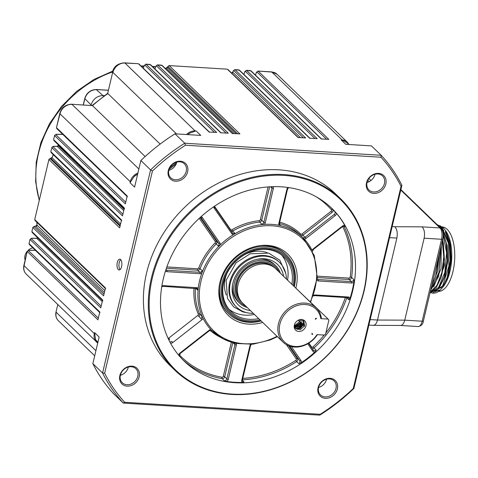 <?xml version="1.0" encoding="UTF-8"?>
<svg xmlns="http://www.w3.org/2000/svg" width="478" height="478" viewBox="0 0 478 478"><rect width="100%" height="100%" fill="white"/><g stroke="black" fill="none" stroke-linecap="round" stroke-linejoin="round"><path stroke-width="0.72" d="M104.431 95.636L103.069 95.552C97.088 95.833 93.079 98.964 91.035 104.957L90.928 105.411M214.437 132.358L144.971 65.217L144.254 65.803A1.081 0.323 -163.9 0 1 144.165 65.617L143.394 68.288M145.766 64.166L150.642 64.793L221.171 132.956M226.04 133.069L156.569 65.934L155.852 66.514A1.081 0.323 -163.9 0 1 155.762 66.328L154.992 68.999M157.364 64.877L162.239 65.51L232.774 133.673M237.638 133.78L168.172 66.645L167.455 67.225A1.081 0.323 -163.9 0 1 167.36 67.04L166.29 68.085A1.081 0.388 -100.6 0 1 166.487 68.163A1.081 0.902 134 0 0 167.431 67.29A1.081 0.323 -163.9 0 1 167.348 67.099A1.081 0.323 -163.9 0 1 167.36 67.075M168.967 65.594L227.122 69.161L227.97 69.543L298.499 137.706M303.369 137.819L233.897 70.678L233.18 71.264A1.081 0.323 -163.9 0 1 233.091 71.079L232.786 72.136L231.328 73.086M234.692 69.627L239.574 70.254L310.103 138.417M314.966 138.53L245.501 71.395L244.784 71.975A1.081 0.323 -163.9 0 1 244.694 71.79L243.923 74.46M246.295 70.338L251.171 70.971L321.7 139.134M326.57 139.241L257.098 72.106L256.381 72.686A1.081 0.323 -163.9 0 1 256.292 72.501L255.521 75.171M257.893 71.055L271.868 72.053A2.169 0.974 -86.5 0 0 271.528 71.885L277.043 74.251A10.839 9.04 -46 0 0 271.868 72.053L342.14 139.964A10.839 9.04 -46 0 1 347.315 142.163L277.043 74.251M26.212 274.097L97.733 342.989A10.839 9.04 -46 0 1 96.484 342.009A10.839 9.04 -46 0 1 94.351 333.62L24.079 265.708A2.169 0.693 -166.7 0 1 23.9 265.326C23.159 268.809 23.93 271.731 26.212 274.097A10.839 9.04 -46 0 1 24.079 265.708L27.228 251.249M23.9 265.326L27.222 251.267L28.919 250.233A1.081 0.466 90.4 0 1 29.098 250.311L35.426 250.358M100.004 312.773L29.475 244.611L29.086 243.398L30.054 239.287M29.08 243.41L30.066 239.257L31.757 238.235A1.081 0.466 90.4 0 1 31.93 238.319L36.83 238.355A1.081 0.466 -89.6 0 0 36.657 238.271A1.081 0.466 -89.6 0 0 36.471 238.355M102.842 300.776L32.313 232.619L31.918 231.4L32.898 227.259M31.918 231.412L32.892 227.283L34.589 226.243A1.081 0.466 90.4 0 1 34.769 226.327L35.808 226.333A1.081 0.466 -89.6 0 0 35.641 226.249A1.081 0.466 -89.6 0 0 35.456 226.333M35.157 220.633A1.081 0.902 -46 0 1 35.139 220.615L34.757 219.408L48.965 159.299M34.751 219.42L48.959 159.317L50.656 158.284A1.081 0.466 90.4 0 1 50.835 158.367L50.901 158.367A1.081 0.466 -89.6 0 0 50.728 158.284A1.081 0.466 -89.6 0 0 50.686 158.284M121.741 220.824L51.212 152.661A1.081 0.902 -46 0 1 51.206 152.655L50.823 151.448L51.965 147.72L50.817 151.46M53.5 146.292A1.081 0.466 90.4 0 1 53.667 146.37L57.348 146.399A1.081 0.466 -89.6 0 0 57.181 146.316A1.081 0.466 -89.6 0 0 56.99 146.393M124.579 208.832L54.044 140.669L53.656 139.457L54.635 135.316M56.332 134.294A1.081 0.466 90.4 0 1 56.506 134.378L62.833 134.426M59.81 113.411L56.488 127.471L59.989 113.794A2.169 0.693 -166.7 0 1 59.81 113.411C61.74 107.496 65.695 104.437 71.676 104.228L92.493 105.65A142.008 118.442 -46 0 1 107.909 93.598L107.717 93.312L92.087 105.53M176.543 133.924L112.916 72.429A10.839 9.04 -46 0 1 124.943 63.03L138.19 63.699L139.044 64.082L209.573 132.245M257.098 72.106A1.081 0.902 -46 0 1 258.287 71.216L328.816 139.379L321.186 138.913L250.651 70.75A1.081 0.902 -46 0 1 251.165 70.959M245.501 71.395A1.081 0.902 -46 0 1 246.69 70.505L317.219 138.668L309.583 138.202L239.054 70.039A1.081 0.902 -46 0 1 239.562 70.248M233.897 70.678A1.081 0.902 -46 0 1 235.086 69.794L305.621 137.957L297.985 137.485L227.456 69.322A1.081 0.902 -46 0 1 227.964 69.537M168.172 66.645A1.081 0.902 -46 0 1 169.361 65.755L239.89 133.918L232.254 133.452L161.725 65.289A1.081 0.902 -46 0 1 162.233 65.498M156.569 65.934A1.081 0.902 -46 0 1 157.758 65.044L228.287 133.207L220.657 132.741L150.122 64.578A1.081 0.902 -46 0 1 150.636 64.787M144.971 65.217A1.081 0.902 -46 0 1 146.16 64.333L216.689 132.496L209.053 132.024L138.524 63.861A1.081 0.902 -46 0 1 139.032 64.076M112.916 72.429A2.169 0.693 -166.7 0 1 112.736 72.053C114.666 66.131 118.622 63.072 124.603 62.863A2.169 0.974 -86.5 0 1 124.943 63.03L195.305 131.091L196.183 131.002L200.742 135.405L175.014 133.828L184.735 143.221L381.175 155.284L371.46 145.892L345.731 144.308L341.173 139.905L342.14 139.964L341.173 139.905M319.752 415.137L320.218 414.289L124.71 402.285L123.312 403.074A178.868 149.178 -46 0 1 102.573 373.013L104.646 373.199L152.428 171.058L150.588 169.905A178.868 149.178 -46 0 1 184.735 143.221L185.476 145.228L380.984 157.238L381.175 155.284A178.868 149.178 -46 0 1 401.908 185.339L353.899 388.447A178.868 149.178 -46 0 1 319.752 415.137L123.312 403.074L113.591 393.681A178.868 149.178 134 0 1 92.857 363.621L102.573 373.013L150.588 169.905L140.867 160.512L134.581 187.113L130.022 182.704L130.261 181.706L59.989 113.794A10.839 9.04 -46 0 1 72.017 104.389A2.169 0.974 -86.5 0 0 71.676 104.228M56.494 127.459L56.882 128.678A1.081 0.902 -46 0 1 56.667 127.835L127.196 195.998L125.332 203.891L54.803 135.728A1.081 0.902 -46 0 1 55.956 134.79L56.506 134.378M54.056 140.675A1.081 0.902 -46 0 1 53.835 139.827L124.364 207.99L122.499 215.883L51.965 147.72A1.081 0.902 -46 0 1 53.118 146.782L53.667 146.37M51.206 152.655A1.081 0.902 -46 0 1 50.997 151.825L121.526 219.988L119.661 227.881L49.132 159.718A1.081 0.902 -46 0 1 50.286 158.774L50.835 158.367M105.674 288.784L35.145 220.621A1.081 0.902 -46 0 1 34.93 219.784L105.465 287.947L103.595 295.84L33.066 227.677A1.081 0.902 -46 0 1 34.219 226.733L34.769 226.327M32.319 232.625A1.081 0.902 -46 0 1 32.098 231.776L102.627 299.939L100.762 307.832L30.234 239.669A1.081 0.902 -46 0 1 31.381 238.731L31.93 238.319M29.487 244.617A1.081 0.902 -46 0 1 29.26 243.768L99.794 311.931L97.924 319.824L27.395 251.661A1.081 0.902 -46 0 1 28.549 250.723L29.098 250.311M97.876 342.373A10.187 8.496 -46 0 1 95.522 339.32L94.584 332.622L99.143 337.026L92.857 363.621M120.623 259.566A5.419 2.438 93.5 0 1 121.771 265.696A5.419 2.438 93.5 0 1 119.112 269.974A5.419 2.438 93.5 0 1 117.014 264.412A5.419 2.438 93.5 0 1 119.775 259.154A5.419 2.438 93.5 0 1 120.623 259.566M145.133 156.527L92.493 105.65M160.142 144.081L107.909 93.598M195.305 131.091L189.802 133.123A10.839 9.04 134 0 0 187.92 134.617M140.867 160.512A178.868 149.178 -46 0 1 175.014 133.828M347.01 142.779L342.236 140.114M401.908 185.339L401.048 186.324L353.26 388.465L353.899 388.447M95.522 339.32A10.839 9.04 134 0 0 96.974 341.256L97.924 342.176M137.586 174.404A10.839 9.04 134 0 0 133.948 176.77L130.022 182.704M120.103 269.586A5.419 2.438 93.5 0 1 118.944 264.531A5.419 2.438 93.5 0 1 120.713 259.656M119.183 64.016A9.213 7.684 134 0 0 112.42 73.391M168.812 170.341A9.757 8.138 134 0 0 176.788 162.084M152.428 171.058A177.35 147.917 -46 0 1 185.476 145.228M380.984 157.238A177.35 147.917 -46 0 1 401.048 186.324M104.646 373.199A177.35 147.917 134 0 0 124.71 402.285M320.218 414.289A177.35 147.917 134 0 0 353.26 388.465M325.369 398.311A10.839 9.04 -46 0 1 320.541 382.806A10.839 9.04 -46 0 1 337.283 383.834A10.839 9.04 -46 0 1 325.369 398.311M127.148 386.14A10.839 9.04 -46 0 1 122.326 370.635A10.839 9.04 -46 0 1 139.068 371.663A10.839 9.04 -46 0 1 127.148 386.14M373.814 193.369A10.839 9.04 -46 0 1 368.986 177.864A10.839 9.04 -46 0 1 385.728 178.892A10.839 9.04 -46 0 1 373.814 193.369M175.599 181.198A10.839 9.04 -46 0 1 170.771 165.693A10.839 9.04 -46 0 1 187.513 166.72A10.839 9.04 -46 0 1 175.599 181.198M174.882 370.241L169.977 365.503A119.243 99.454 -46 0 1 159.485 240.052A119.243 99.454 -46 0 1 278.835 169.821A119.243 99.454 -46 0 1 335.711 194.014L340.617 198.752A119.243 99.454 -46 0 1 351.109 324.209A119.243 99.454 -46 0 1 231.758 394.434A119.243 99.454 -46 0 1 174.882 370.241A119.243 99.454 -46 0 1 164.39 244.79A119.243 99.454 -46 0 1 283.735 174.56A119.243 99.454 -46 0 1 340.617 198.752M367.026 182.512A9.757 8.138 134 0 0 375.009 174.261M318.581 387.461A9.757 8.138 134 0 0 326.558 379.203M120.36 375.29A9.757 8.138 134 0 0 128.343 367.032M32.821 247.843A9.213 7.684 134 0 0 28.148 250.335M27.216 251.303A9.213 7.684 134 0 0 25.131 260.11M175.402 179.782A9.757 8.138 134 0 0 185.171 174.034A9.757 8.138 134 0 0 184.311 163.769A9.757 8.138 134 0 0 179.656 161.791A9.757 8.138 134 0 0 169.893 167.539A9.757 8.138 134 0 0 170.748 177.804A9.757 8.138 134 0 0 175.402 179.782M377.871 173.962A9.757 8.138 -46 0 1 382.525 175.946A9.757 8.138 -46 0 1 383.386 186.205A9.757 8.138 -46 0 1 373.623 191.953A9.757 8.138 -46 0 1 368.968 189.975A9.757 8.138 -46 0 1 368.108 179.71A9.757 8.138 -46 0 1 377.871 173.962M131.211 366.734A9.757 8.138 -46 0 1 135.866 368.717A9.757 8.138 -46 0 1 136.72 378.982A9.757 8.138 -46 0 1 126.957 384.724A9.757 8.138 -46 0 1 122.302 382.747A9.757 8.138 -46 0 1 121.442 372.481A9.757 8.138 -46 0 1 131.211 366.734M329.426 378.911A9.757 8.138 -46 0 1 334.08 380.888A9.757 8.138 -46 0 1 334.941 391.153A9.757 8.138 -46 0 1 325.171 396.895A9.757 8.138 -46 0 1 320.523 394.918A9.757 8.138 -46 0 1 319.663 384.653A9.757 8.138 -46 0 1 329.426 378.911M368.879 325.082L373.312 325.351C375.2 325.183 376.592 323.409 377.489 320.033L396.86 238.08C397.768 233.031 397.081 229.249 394.798 226.727L392.163 226.566M232.159 394.087A118.592 98.91 -46 0 1 179.346 224.457A118.592 98.91 -46 0 1 362.509 235.702A118.592 98.91 -46 0 1 232.159 394.087M370.175 319.585L377.489 320.033L404.764 320.152L424.141 238.199L441.541 239.269L422.164 321.222A2.169 0.693 -166.7 0 0 423.418 320.887C423.066 324.09 421.327 325.978 418.196 326.552A8.67 3.896 -86.5 0 0 422.164 321.222L404.764 320.152C403.874 323.528 402.482 325.297 400.588 325.464L400.462 325.464M424.141 238.199C425.044 233.15 424.356 229.362 422.074 226.847L439.987 227.946L400.791 190.065M163.279 278.931A106.236 88.603 -46 0 1 235.194 195.018A106.236 88.603 -46 0 1 331.834 208.354A106.236 88.603 -46 0 1 321.718 346.323A106.236 88.603 -46 0 1 184.179 361.141A106.236 88.603 -46 0 1 163.279 278.931M242.358 380.357L243.989 381.934L242.191 382.424A106.236 88.603 -46 0 1 226.805 381.48L224.254 380.721L222.103 378.642A106.236 88.603 -46 0 1 182.692 359.665M343.849 226.028A106.236 88.603 -46 0 1 351.623 277.419L353.774 279.499L353.875 282.175A106.236 88.603 -46 0 1 350.111 298.087L348.946 299.903L346.795 297.824A106.236 88.603 -46 0 1 314.016 348.026L316.167 350.099L314.793 352.172A106.236 88.603 -46 0 1 301.254 362.748L298.798 363.674L296.647 361.595A106.236 88.603 -46 0 1 242.454 379.825M330.31 206.926A106.236 88.603 -46 0 1 332.628 209.406L336.548 213.445A106.236 88.603 -46 0 1 344.763 225.365L345.319 226.769L344.662 226.136M211.766 330.513L210.816 329.521A65.044 54.247 -46 0 1 203.066 318.288L201.782 316.036A2.169 1.81 -46 0 1 200.969 318.599L201.919 319.764L172.749 342.559A3.25 2.713 -46 0 1 170.592 343.318M196.422 288.324A2.169 1.81 -46 0 1 197.145 288.718A2.169 1.81 -46 0 1 197.623 290.074L198.262 288.294A65.044 54.247 -46 0 1 199.577 280.771A65.044 54.247 -46 0 1 201.806 273.302L202.194 270.727A2.169 1.81 -46 0 1 199.888 272.287A1.081 0.49 93.5 0 1 200.085 273.703L166.941 271.671A3.25 2.713 -46 0 1 165.448 271.068M200.139 217.496L216.588 241.348L218.739 243.422A2.169 1.81 -46 0 1 218.332 246.015L220.454 244.748A65.044 54.247 -46 0 1 233.21 234.776L234.794 233.15A2.169 1.81 -46 0 1 232.541 233.019A2.169 1.81 -46 0 1 232.416 232.876M269.616 186.814L261.717 220.209L263.868 222.288A2.169 1.81 -46 0 1 261.783 224.164L264.388 224.391A65.044 54.247 -46 0 1 278.889 225.281L280.49 225.311A2.169 1.81 -46 0 1 279.761 224.917L279.421 223.429A1.081 0.347 -166.7 0 1 278.799 223.596L286.902 189.324A3.25 2.713 -46 0 1 287.983 187.484M316.406 196.906A105.154 87.701 -46 0 1 331.403 209.728A1.081 0.598 138.3 0 1 332.628 209.406A2.169 1.81 -46 0 1 332.073 212.381L302.909 235.176L305.06 237.255L334.224 214.461L335.174 215.626L306.004 238.42A3.25 2.713 -46 0 1 304.337 239.143A65.044 54.247 -46 0 1 312.08 250.376M262.679 322.435A42.709 35.623 -46 0 1 218.9 289.082A42.709 35.623 -46 0 1 261 245.513A42.709 35.623 -46 0 1 267.316 245.369A42.709 35.623 -46 0 1 295.888 287.911M443.417 229.948L439.306 226.727M444.391 276.702L447.354 260.51L446.255 243.356L447.247 260.45L444.259 277.109L438.135 288.981L430.015 292.966L438.577 287.469L444.827 272.4L446.595 252.737L443.208 235.027M441.361 276.929L444.456 260.331L443.351 243.177L444.349 260.271L441.361 276.929L436.384 287.344L430.128 292.482M441.003 246.475L438.714 275.955L441.033 246.367M435.691 276.165L438.78 255.885M438.673 256.339L435.56 276.571L431.909 284.966M438.463 276.75L430.642 290.313M442.592 239.765L443.351 243.177M443.058 233.067L446.255 243.356M437.071 224.57L441.714 227.086L449.206 243.649L450.198 260.743L447.223 277.365L442.622 287.23L441.242 288.981A34.374 15.445 -86.5 0 0 442.622 287.23M261.143 320.947A41.192 34.356 -46 0 1 248.596 322.309A41.192 34.356 -46 0 1 228.95 313.95L228.09 313.12A41.192 34.356 -46 0 1 218.954 288.371M260.295 245.596A41.192 34.356 -46 0 1 265.696 245.525A41.192 34.356 -46 0 1 285.342 253.878L286.203 254.708A41.192 34.356 -46 0 1 294.346 286.424M439.419 287.338L445.018 276.284L447.796 261.185L447.103 245.405L443.016 232.78M436.522 287.159L444.45 265.451L442.771 239.012M433.624 286.979L440.991 268.797L441.319 245.142M431.813 285.366L437.454 271.647L439.246 253.932M437.83 259.913L432.494 282.492M440.525 248.506L438.947 272.388L430.857 289.405M442.246 241.235L443.757 256.74L441.833 272.621L436.952 285.342L430.212 292.136M430.612 290.445L431.186 290.821M434.837 291.831L439.515 289.985M447.223 277.365L450.294 260.797L449.206 243.649M437.268 224.756L440.997 227.044L448.31 242.83L448.92 265.971L442.7 285.784L432.68 293.128L433.205 293.157A34.374 15.445 -86.5 0 0 441.242 288.981M442.939 228.382L443.327 227.91L439.784 225.616M431.592 292.966L432.68 293.128M228.95 313.95A41.192 34.356 -46 0 1 232.87 260.456A41.192 34.356 -46 0 1 286.203 254.708M430.618 290.409L431.234 290.803M443.327 227.91L445.394 230.408L450.174 242.997L451.238 259.662L448.334 276.099L441.977 288.132L447.874 276.864L450.772 260.916L449.846 244.491L445.257 231.83M435.763 291.216A32.307 14.513 -86.5 0 0 439.145 290.26M442.281 287.798L442.736 287.278A32.307 14.513 -86.5 0 0 446.159 231.537L445.502 230.575M260.773 320.589A40.11 33.454 -46 0 1 221.195 290.6A40.11 33.454 -46 0 1 262.368 247.771A40.11 33.454 -46 0 1 293.97 286.059M438.625 291.401A32.307 14.513 -86.5 0 0 454.1 265.392A32.307 14.513 -86.5 0 0 447.187 229.362A32.307 14.513 -86.5 0 0 442.15 226.901M434.221 289.877A32.307 14.513 -86.5 0 0 435.625 290.714M436.127 290.935A32.307 14.513 -86.5 0 0 436.683 291.126M259.96 319.8A39.023 32.546 -46 0 1 223.208 282.612A39.023 32.546 -46 0 1 265.732 248.727A39.023 32.546 -46 0 1 293.151 285.27M443.781 230.504A29.104 13.079 -86.5 0 0 442.222 230.115M438.774 288.204A29.104 13.079 -86.5 0 0 441.564 287.529M258.7 318.587A37.941 31.644 -46 0 1 231.209 311.614A37.941 31.644 -46 0 1 223.746 282.253A37.941 31.644 -46 0 1 249.426 252.288A37.941 31.644 -46 0 1 283.944 257.05A37.941 31.644 -46 0 1 291.849 284.285M254.398 314.428A37.941 31.644 -46 0 1 229.177 309.415M281.673 255.091A37.941 31.644 -46 0 1 287.547 280.132M226.279 295.016A31.387 26.176 -46 0 1 226.703 273.954M246.146 253.83A31.387 26.176 -46 0 1 267.19 252.689M253.316 313.377A31.004 25.86 -46 0 1 236.461 307.043L235.791 306.392A31.004 25.86 -46 0 1 238.743 266.127A31.004 25.86 -46 0 1 278.877 261.807L279.552 262.452A31.004 25.86 -46 0 1 286.459 279.08M236.461 307.043A31.004 25.86 -46 0 1 239.412 266.778A31.004 25.86 -46 0 1 279.552 262.452M250.442 310.604A28.184 23.506 -46 0 1 232.404 285.671A28.184 23.506 -46 0 1 258.054 259.13A28.184 23.506 -46 0 1 283.585 276.302M257.176 259.303A26.015 21.701 -46 0 1 274.366 264.376L275.657 265.625A26.015 21.701 -46 0 1 280.383 273.207M247.24 307.509A26.015 21.701 -46 0 1 239.496 303.04L238.205 301.791A26.015 21.701 -46 0 1 232.547 284.786M239.496 303.04A26.015 21.701 -46 0 1 234.375 282.91A26.015 21.701 -46 0 1 251.99 262.356A26.015 21.701 -46 0 1 275.657 265.625M245.794 306.111A24.934 20.793 -46 0 1 243.051 270.297A24.934 20.793 -46 0 1 278.943 271.815M317.404 334.648A23.846 19.891 -46 0 1 283.149 342.212L242.722 303.142A23.846 19.891 -46 0 1 238.032 284.691A23.846 19.891 -46 0 1 254.177 265.852A23.846 19.891 -46 0 1 275.872 268.845L316.293 307.916A23.846 19.891 -46 0 1 321.371 317.936L320.81 318.635L328.141 319.089L291.933 284.368M283.149 342.212A23.846 19.891 -46 0 1 278.459 323.755A23.846 19.891 -46 0 1 294.597 304.922A23.846 19.891 -46 0 1 316.293 307.916M328.141 319.089L328.87 320.146L325.566 334.14L324.359 335.078L317.028 334.63A22.765 18.989 -46 0 1 283.866 341.382A22.765 18.989 -46 0 1 291.741 308.059A22.765 18.989 -46 0 1 320.81 318.635M294.352 325.124A6.507 5.425 -46 0 1 294.544 324.472A6.507 5.425 -46 0 1 298.953 319.907A6.507 5.425 -46 0 1 306.111 324.078A6.507 5.425 -46 0 1 299.598 331.463A6.507 5.425 -46 0 1 294.352 325.124M315.964 318.336L316.544 318.372L315.337 319.316L315.48 318.712A0.436 0.364 -46 0 1 315.964 318.336M311.889 333.907L312.032 333.303L312.761 334.367L312.182 334.331A0.436 0.364 -46 0 1 311.889 333.907M298.822 320.541L299.222 320.923M299.682 321.371L300.082 321.754M300.543 322.202L300.943 322.59M301.403 323.038L301.797 323.421M302.263 323.869L302.658 324.251M303.124 324.699L303.518 325.082M303.984 325.53L304.522 326.05M298.702 320.78L299.114 321.174M299.563 321.61L299.975 322.011M300.423 322.441L300.835 322.841M301.283 323.271L301.696 323.672M302.144 324.102L302.556 324.502M303.004 324.938L303.416 325.333M303.865 325.769L304.408 326.295M311.961 333.596L312.761 334.367M298.828 319.955L303.835 320.816L304.6 325.877L300.16 329.796L295.201 328.153A5.419 4.523 -46 0 1 294.573 324.46A5.419 4.523 -46 0 1 294.645 324.186M294.526 324.52L294.406 324.962M302.915 320.607L303.847 324.676L298.684 329.145M302.986 323.845L298.153 328.267M302.126 323.014L297.459 327.4M301.265 322.184L296.975 326.474M294.663 327.101L301.618 321.652M295.673 328.721L303.339 323.313M296.952 329.587L304.199 324.144M294.43 325.721L300.262 321.21M294.502 326.486L301.122 322.041M294.681 327.143L301.982 322.871M294.932 327.723L302.843 323.702M295.255 328.225L300.19 328.541L303.703 324.532M103.702 96.174L96.203 89.559M108.44 90.24L96.383 89.5C90.545 89.715 86.667 92.732 84.749 98.546L91.549 105.447M83.363 104.945L84.833 98.731C86.817 92.899 90.724 89.846 96.544 89.577L108.422 90.306M155.559 67.04A100.476 83.799 134 0 0 152.631 66.717M143.956 66.346A100.476 83.799 134 0 0 141.44 66.4M112.551 71.945A100.476 83.799 134 0 0 39.316 200.103M165.239 68.402A142.008 118.442 -46 0 1 166.487 68.163L234.16 133.565M231.764 73.212A1.081 0.902 134 0 0 232.876 72.321A1.081 0.323 -163.9 0 1 232.792 72.13M56.213 312.295A2.169 0.693 -166.7 0 1 56.034 311.913C55.293 315.396 56.063 318.318 58.346 320.684A10.839 9.04 -46 0 1 56.213 312.295L95.917 350.667M102.238 301.57L36.83 238.355A1.081 0.902 134 0 0 37.756 237.877M104.365 292.59L35.808 226.333A1.081 0.902 134 0 0 36.991 225.12A1.081 0.466 177.9 0 1 36.902 224.935L36.83 222.252M104.819 290.672L36.991 225.12A142.008 118.442 -46 0 1 36.92 222.336M120.253 225.389L50.901 158.367A1.081 0.902 134 0 0 51.965 157.662L53.279 154.663M120.581 223.979L51.965 157.662A142.008 118.442 -46 0 1 53.405 154.782M123.754 210.571L57.348 146.399A1.081 0.902 134 0 0 58.364 145.79L58.262 145.623M124.059 209.274L58.364 145.79A142.008 118.442 -46 0 1 58.722 145.187M186.474 134.533A10.839 9.04 -46 0 1 195.215 130.942L196.183 131.002M236.132 133.691L167.431 67.29M300.465 137.64L232.876 72.321M369.219 181.664L367.803 180.296M121.143 375.045L120.576 374.495M94.501 333.722L94.584 332.622M28.549 250.723L98.319 318.151M31.381 238.731L101.157 306.159M34.219 226.733L103.989 294.167M50.286 158.774L120.056 226.208M53.118 146.782L122.894 214.21M55.956 134.79L125.726 202.218M130.41 181.807L130.261 181.706A10.839 9.04 -46 0 1 137.915 173.018M138.865 168.997L72.017 104.389M169.804 167.7A142.008 118.442 -46 0 1 176.669 162.574M133.948 176.77A10.187 8.496 -46 0 1 137.658 174.088M169.057 169.445A141.357 117.899 -46 0 1 176.125 164.068M187.705 134.605A10.187 8.496 -46 0 1 189.802 133.123M396.86 238.08L389.552 237.632M394.798 226.727L422.074 226.847M423.418 320.887L442.789 238.934A2.169 0.693 13.3 0 1 441.541 239.269A8.67 3.896 -86.5 0 0 439.987 227.946A2.169 1.81 -46 0 1 441.021 228.388L400.899 189.611M242.191 382.424A3.25 2.713 -46 0 1 241.784 380.171L249.886 345.899A3.25 2.713 -46 0 1 250.675 344.375M236.281 343.437A3.25 2.713 -46 0 1 236.353 345.068L228.251 379.341A3.25 2.713 -46 0 1 226.805 381.48M228.251 379.341A1.081 0.347 -166.7 0 1 226.853 378.863A2.169 1.81 -46 0 1 224.254 380.721M234.686 343.09A2.169 1.81 -46 0 1 234.955 344.596L226.853 378.863L224.708 376.789A2.169 1.81 -46 0 1 222.103 378.642A1.081 0.52 99.9 0 1 222.007 377.238A105.154 87.701 -46 0 1 179.292 354.813M179.483 356.307L180.218 353.481L179.979 353.039A3.25 2.713 134 0 0 178.623 355.142M179.979 353.039L209.149 330.244A3.25 2.713 -46 0 1 210.816 329.521A65.044 54.247 134 0 0 212.375 331.105A65.044 54.247 134 0 0 236.263 343.383M162.962 286.244A1.081 0.49 -86.5 0 0 163.141 286.328A1.081 0.49 -86.5 0 0 163.631 285.659L196.775 287.696A3.25 2.713 -46 0 1 198.262 288.294A65.044 54.247 134 0 0 203.066 318.288A3.25 2.713 -46 0 1 201.919 319.764M172.749 342.559L171.805 341.394A2.169 1.81 -46 0 1 169.774 341.782M168.119 338.4A1.081 0.902 -46 0 0 168.71 338.149L169.654 339.314A2.169 1.81 -46 0 1 168.758 339.756M163.631 285.659A3.25 2.713 134 0 0 161.839 286.101M220.023 243.177A1.081 0.592 -34.6 0 1 218.739 243.422L201.035 217.753A1.081 0.592 -34.6 0 0 202.314 217.502L220.023 243.177A3.25 2.713 -46 0 1 220.454 244.748A65.044 54.247 134 0 0 201.806 273.302A3.25 2.713 -46 0 1 200.085 273.703M166.941 271.671A1.081 0.49 -86.5 0 0 166.744 270.255A2.169 1.81 -46 0 1 165.818 269.909M218.332 246.015L216.181 243.941A65.044 54.247 134 0 0 200.043 268.654A2.169 1.81 -46 0 1 197.737 270.213L199.888 272.287L166.744 270.255L165.956 269.49M201.035 217.753A2.169 1.81 134 0 0 200.838 217.52L200.407 217.257M202.314 217.502A3.25 2.713 134 0 0 201.119 216.618M270.662 186.755L271.97 188.015A1.081 0.347 13.3 0 0 273.368 188.493L265.266 222.766A3.25 2.713 -46 0 1 264.388 224.391A65.044 54.247 134 0 0 233.21 234.776A3.25 2.713 -46 0 1 231.932 233.867L214.222 208.199A3.25 2.713 -46 0 1 213.786 206.699M214.222 208.199A1.081 0.592 -34.6 0 0 214.688 207.171A1.081 0.592 -34.6 0 0 214.64 207.117M265.266 222.766A1.081 0.347 13.3 0 1 263.868 222.288L271.97 188.015A2.169 1.81 134 0 0 271.821 186.701M273.368 188.493A3.25 2.713 134 0 0 273.213 186.659M304.337 239.143A65.044 54.247 134 0 0 302.777 237.56A65.044 54.247 134 0 0 278.889 225.281A3.25 2.713 -46 0 1 278.799 223.596M286.902 189.324A1.081 0.347 13.3 0 0 287.523 189.163L288.646 187.579M334.224 214.461A2.169 1.81 134 0 0 334.773 211.485M335.174 215.626A3.25 2.713 134 0 0 336.548 213.445M312.092 250.353A3.25 2.713 -46 0 1 313.233 248.901L342.403 226.106A3.25 2.713 -46 0 1 344.763 225.365M342.403 226.106L342.642 226.542L345.026 226.375A2.169 1.81 -46 0 1 345.319 226.769M342.678 226.512A105.154 87.701 -46 0 1 350.207 277.049A1.081 0.394 -172.4 0 1 351.623 277.419A2.169 1.81 -46 0 1 349.179 279.511L351.33 281.59A2.169 1.81 134 0 0 353.774 279.499M317.171 278.578L318.181 279.552L351.33 281.59A1.081 0.49 93.5 0 1 351.521 283.006A3.25 2.713 134 0 0 353.875 282.175M351.521 283.006L318.378 280.968A3.25 2.713 -46 0 1 316.992 280.455M313.538 295.267A3.25 2.713 -46 0 1 315.068 294.962L348.211 296.993A3.25 2.713 -46 0 1 350.111 298.087M348.211 296.993A1.081 0.49 93.5 0 1 347.727 297.663L348.582 298.021A2.169 1.81 -46 0 1 348.946 299.903M347.859 297.627A2.169 1.81 -46 0 1 348.582 298.021M346.861 297.609A2.169 1.81 -46 0 1 346.795 297.824L346.43 297.585M345.337 297.513A105.154 87.701 -46 0 1 325.835 332.987M324.156 335.066A105.154 87.701 -46 0 1 312.982 346.932L314.016 348.026A2.169 1.81 -46 0 1 312.295 348.671M313.323 350.165A2.169 1.81 134 0 0 313.454 350.308A2.169 1.81 134 0 0 316.167 350.099M313.454 350.308L308.579 343.282L313.257 350.081A1.081 0.592 145.4 0 1 313.305 350.135A1.081 0.592 145.4 0 1 312.839 351.163A3.25 2.713 134 0 0 314.793 352.172M291.365 346.598L300.931 360.466A3.25 2.713 -46 0 1 301.254 362.748M312.839 351.163L307.742 343.778M300.931 360.466A1.081 0.592 145.4 0 1 299.652 360.717A2.169 1.81 -46 0 1 298.798 363.674M288.598 345.737L297.501 358.637A2.169 1.81 -46 0 1 296.647 361.595L295.792 360.364A105.154 87.701 -46 0 1 242.794 378.373M242.322 379.813A1.081 0.347 -166.7 0 1 242.412 380.01L242.746 381.492A2.169 1.81 134 0 0 243.989 381.934M249.886 345.899A1.081 0.347 13.3 0 0 250.508 345.737L242.412 380.004A1.081 0.347 -166.7 0 1 241.784 380.171M277.025 336.291A63.956 53.345 -46 0 1 218.404 334.797A63.956 53.345 -46 0 1 200.975 281.243A63.956 53.345 -46 0 1 278.495 226.59A63.956 53.345 -46 0 1 310.258 301.803M232.947 342.654L234.955 344.596A1.081 0.347 13.3 0 0 236.353 345.068M232.786 342.606L224.708 376.789A1.081 0.347 13.3 0 0 223.31 376.311A1.081 0.902 -46 0 1 222.007 377.238M220.023 337.062A66.125 55.149 -46 0 1 210.051 330.304M223.31 376.311L231.37 342.2M211.772 330.519L209.382 330.686L209.149 330.244M200.969 318.599L197.874 315.361A1.081 0.902 134 0 0 198.28 314.076A66.125 55.149 -46 0 1 194.008 288.222M168.71 338.149L197.874 315.361M196.111 288.282A1.081 0.49 -86.5 0 0 196.279 288.359A1.081 0.49 -86.5 0 0 196.775 287.696M166.852 266.909L197.545 268.797A1.081 0.49 93.5 0 0 197.737 270.213L166.368 268.283M197.545 268.797A1.081 0.902 134 0 0 198.699 268.015A66.125 55.149 -46 0 1 215.106 242.89A1.081 0.902 134 0 0 215.309 241.593L199.254 218.315M214.712 207.225L232.35 232.786A1.081 0.592 145.4 0 1 232.398 232.84A1.081 0.592 145.4 0 1 231.932 233.867M214.479 206.227L230.617 229.631A1.081 0.902 134 0 0 231.842 229.81A66.125 55.149 -46 0 1 259.279 220.669A1.081 0.902 134 0 0 260.325 219.737L268.08 186.922M279.337 223.238A1.081 0.347 -166.7 0 1 279.421 223.435L287.523 189.157M331.403 209.728A1.081 0.902 -46 0 1 331.129 211.216L332.073 212.381M279.714 222.198A66.125 55.149 -46 0 1 300.692 234.041A1.081 0.902 134 0 0 301.965 234.011L331.129 211.216M302.55 237.345A2.169 1.81 -46 0 0 305.06 237.255L306.004 238.42M312.475 251.542L313.472 249.337L313.233 248.901M317.32 276.153L348.982 278.094A1.081 0.902 134 0 0 350.207 277.049M348.982 278.094A1.081 0.49 -86.5 0 0 349.179 279.511L317.249 277.551M317.147 279.116L317.129 279.092A2.169 1.81 -46 0 0 317.147 279.116A2.169 1.81 -46 0 0 318.181 279.552A1.081 0.49 93.5 0 1 318.378 280.968M314.405 295.541A1.081 0.49 -86.5 0 0 314.578 295.625A1.081 0.49 -86.5 0 0 315.068 294.962M308.884 343.09L311.531 346.92A1.081 0.902 134 0 0 312.982 346.932M289.56 346.09L299.652 360.717M297.501 358.637A1.081 0.592 -34.6 0 0 296.223 358.888A1.081 0.902 -46 0 1 295.792 360.364M296.223 358.888L286.412 344.668M300.363 235.23A65.044 54.247 134 0 0 300.196 235.068A65.044 54.247 134 0 0 279.409 223.501M279.409 224.266L280.49 225.311M261.783 224.164L259.632 222.085A65.044 54.247 134 0 0 232.649 231.071L234.794 233.15M198.699 268.015L200.043 268.654L202.194 270.727M197.623 290.074L195.825 288.336M195.448 288.312A65.044 54.247 134 0 0 199.631 313.956L201.782 316.036M198.28 314.076A1.081 0.568 -23.8 0 1 199.631 313.956A2.169 1.81 -46 0 1 198.818 316.526M215.309 241.593A1.081 0.592 145.4 0 1 216.588 241.348A2.169 1.81 134 0 1 216.181 243.941L215.106 242.89M231.842 229.81L232.649 231.071A2.169 1.81 -46 0 1 231.382 231.376M260.325 219.737A1.081 0.347 -166.7 0 1 261.717 220.209A2.169 1.81 134 0 1 259.632 222.085A1.081 0.424 84.1 0 1 259.279 220.669M301.965 234.011L302.909 235.176A2.169 1.81 134 0 1 300.399 235.266M300.351 235.218A1.081 0.598 134.3 0 1 300.692 234.041M442.036 228.126L442.204 228.663M242.095 302.502A23.846 19.891 -46 0 1 236.741 283.442A23.846 19.891 -46 0 1 253.364 264.412A23.846 19.891 -46 0 1 275.209 268.242M240.769 300.883A23.631 19.712 -46 0 1 237.022 283.538A23.631 19.712 -46 0 1 252.324 265.171A23.631 19.712 -46 0 1 273.541 266.969M292.877 285.007L292.572 284.984M311.877 334.038L312.182 334.331M84.749 98.546L83.238 104.939M155.637 66.759L152.255 66.358M144.075 65.928L140.992 65.97M112.742 71.103L93.867 79.515L76.522 91.477L61.483 106.463L49.425 123.784L40.875 142.653L36.209 162.251L35.635 181.807L39.238 200.443M144.165 65.611L145.82 64.166L149.799 64.41M155.762 66.323L157.417 64.883L161.397 65.122M165.137 68.306L166.29 68.085M169.009 65.588L227.128 69.161M234.74 69.627L238.725 69.872M246.337 70.338L250.329 70.583M256.292 72.495L257.947 71.055L271.528 71.885M57.766 304.594L56.034 311.913M28.919 250.233L35.342 250.275M31.757 238.235L36.651 238.271L37.625 237.751M34.589 226.243L35.629 226.249L36.902 224.941M50.656 158.284L51.869 157.489M51.791 147.338L53.488 146.292L57.169 146.316L58.597 145.067M53.65 139.468L54.629 135.334L56.326 134.294L62.743 134.342M107.705 93.329L112.736 72.053M124.603 62.863L138.196 63.699M167.366 67.04L169.015 65.594M233.097 71.073L234.746 69.627M244.694 71.784L246.343 70.344M370.952 180.541L368.867 178.527M94.704 355.817L58.346 320.684M346.604 142.354L348.826 144.499M348.976 144.511L347.315 142.163M56.882 128.678L127.411 196.834M418.196 326.552L400.528 325.464M400.588 325.464L373.312 325.351M442.789 238.934C443.727 234.531 443.136 231.011 441.021 228.388M161.731 286.764L163.135 286.328L197.145 288.718M214.443 206.251L214.682 207.165L232.547 233.019M251.41 344.321L250.514 345.737M211.742 330.489L223.447 338.998L236.467 343.473L252.993 344.184L270.148 339.989L277.413 336.673M310.652 302.186L317.243 277.569L314.285 255.515L302.777 237.56L300.196 235.068M209.382 330.686L180.218 353.481M313.472 249.337L342.636 226.542M313.275 295.99L314.572 295.625L347.715 297.663M444.516 276.308L444.259 277.109M435.817 275.776L435.56 276.571M285.707 273.279L279.869 260.277L268.797 253.131L250.161 253.776L236.048 262.769L226.154 280.281L227.48 298.409L233.64 306.876L242.872 311.907L247.49 312.821"/></g></svg>

